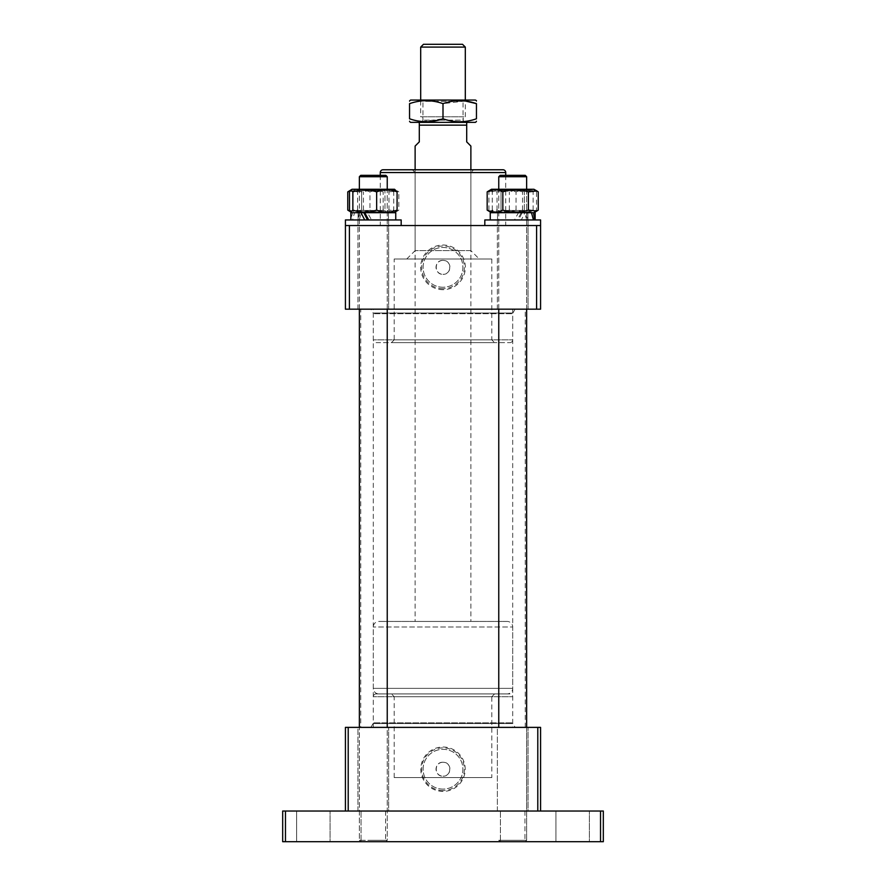 <?xml version="1.0" encoding="UTF-8"?>
<svg xmlns="http://www.w3.org/2000/svg" width="886" height="886" viewBox="0 0 886 886"><rect width="100%" height="100%" fill="white"/><g stroke="black" fill="none" stroke-linecap="round" stroke-linejoin="round"><path stroke-width="0.66" stroke-dasharray="4.43 3.32" d="M479.248 258.989L406.752 258.989L479.248 258.989L470.876 250.616L415.124 250.616L470.876 250.616L470.876 172.548L415.124 172.548L412.333 169.769L473.667 169.769L412.333 169.769M406.752 258.989L415.124 250.616L415.124 172.548L470.876 172.548L473.667 169.769M443 260.373A6.966 6.966 0 0 0 436.034 267.351A6.966 6.966 0 0 0 443 274.317C434.018 274.749 433.996 259.952 443 260.373C451.993 259.941 451.993 274.749 443 274.317A6.966 6.966 0 0 0 449.966 267.351A6.966 6.966 0 0 0 443 260.373M394.204 258.989L491.796 258.989L394.204 258.989L394.204 339.836L491.796 339.836L494.576 342.627L391.424 342.627L494.576 342.627M491.796 258.989L491.796 339.836L394.204 339.836L391.424 342.627M509.915 342.627A2.791 2.791 0 0 0 512.706 339.836L512.706 309.17L373.294 309.17L373.294 339.836L512.706 339.836L373.294 339.836A2.791 2.791 0 0 0 376.085 342.627L509.915 342.627L376.085 342.627M380.271 175.339L380.271 225.531L505.729 225.531L380.271 225.531M505.729 175.339L505.729 225.531M357.966 309.17L357.966 225.531L388.633 225.531L357.966 225.531L388.633 225.531L357.966 225.531L388.633 225.531L357.966 225.531L388.633 225.531L357.966 225.531L357.966 219.949L388.633 219.949L357.966 219.949L388.633 219.949L357.966 219.949L357.966 309.17L388.633 309.17L388.633 219.949L388.633 309.17L357.966 309.17M497.367 309.17L497.367 225.531L528.034 225.531L497.367 225.531L528.034 225.531L497.367 225.531L528.034 225.531L497.367 225.531L528.034 225.531L497.367 225.531L497.367 219.949L528.034 219.949L497.367 219.949L528.034 219.949L497.367 219.949L497.367 309.17L528.034 309.17L528.034 219.949L528.034 309.17L497.367 309.17M443 289.689A22.338 22.338 0 0 1 420.662 267.351A22.338 22.338 0 0 1 443 245.012A22.338 22.338 0 0 1 465.338 267.351A22.338 22.338 0 0 1 443 289.689M443 288.692A21.342 21.342 0 0 1 421.658 267.351A21.342 21.342 0 0 1 443 246.009A21.342 21.342 0 0 1 464.342 267.351A21.342 21.342 0 0 1 443 288.692M443 287.252A19.902 19.902 0 0 1 423.098 267.351A19.902 19.902 0 0 1 443 247.449A19.902 19.902 0 0 1 462.902 267.351A19.902 19.902 0 0 1 443 287.252A19.902 19.902 0 0 1 423.098 267.351A19.902 19.902 0 0 1 443 247.449A19.902 19.902 0 0 1 462.902 267.351A19.902 19.902 0 0 1 443 287.252M373.294 309.17L512.706 309.17M349.394 225.531L349.394 309.17L345.418 309.17L345.418 225.531L540.582 225.531L540.582 309.17L536.606 309.17L536.606 225.531M349.394 309.17L536.606 309.17M502.949 169.769L383.051 169.769M515.12 309.17L512.894 313.024L373.106 313.024L512.894 313.024A1.395 1.395 0 0 0 512.706 313.722L373.294 313.722L512.706 313.722L512.706 722.832A1.395 1.395 0 0 0 512.894 723.53L373.106 723.53A1.395 1.395 0 0 0 373.294 722.832L512.706 722.832L373.294 722.832L373.294 313.722A1.395 1.395 0 0 0 373.106 313.024L370.88 309.17L515.12 309.17L370.88 309.17M370.88 727.384L373.106 723.53L512.894 723.53L515.12 727.384L370.88 727.384L515.12 727.384M360.746 727.384L525.254 727.384L360.746 727.384L360.746 309.17L525.254 309.17L360.746 309.17M525.254 727.384L525.254 309.17M491.796 777.576L394.204 777.576L491.796 777.576L491.796 696.717L394.204 696.717L391.424 693.926L494.576 693.926L391.424 693.926M394.204 777.576L394.204 696.717L491.796 696.717L494.576 693.926M376.085 693.926A2.791 2.791 0 0 0 373.294 696.717L373.294 727.384L512.706 727.384L512.706 696.717L373.294 696.717L512.706 696.717A2.791 2.791 0 0 0 509.915 693.926L376.085 693.926L509.915 693.926M357.966 811.033L357.966 727.384L388.633 727.384L357.966 727.384L388.633 727.384L357.966 727.384L357.966 811.033L388.633 811.033L388.633 727.384L388.633 811.033L357.966 811.033M497.367 811.033L497.367 727.384L528.034 727.384L497.367 727.384L528.034 727.384L497.367 727.384L497.367 811.033L528.034 811.033L528.034 727.384L528.034 811.033L497.367 811.033M443 762.237A6.966 6.966 0 0 0 436.034 769.214A6.966 6.966 0 0 0 443 776.18C434.018 776.612 433.996 761.816 443 762.237C451.993 761.805 451.993 776.612 443 776.18A6.966 6.966 0 0 0 449.966 769.214A6.966 6.966 0 0 0 443 762.237M443 791.408A22.205 22.205 0 0 1 420.795 769.214A22.205 22.205 0 0 1 443 747.009A22.205 22.205 0 0 1 465.205 769.214A22.205 22.205 0 0 1 443 791.408M443 790.545A21.342 21.342 0 0 1 421.658 769.214A21.342 21.342 0 0 1 443 747.873A21.342 21.342 0 0 1 464.342 769.214A21.342 21.342 0 0 1 443 790.545M443 789.105A19.902 19.902 0 0 1 423.098 769.214A19.902 19.902 0 0 1 443 749.312A19.902 19.902 0 0 1 462.902 769.214A19.902 19.902 0 0 1 443 789.105A19.902 19.902 0 0 1 423.098 769.214A19.902 19.902 0 0 1 443 749.312A19.902 19.902 0 0 1 462.902 769.214A19.902 19.902 0 0 1 443 789.105M348.209 727.384L345.418 727.384L345.418 811.033L348.209 811.033L348.209 727.384L537.791 727.384L537.791 811.033L348.209 811.033L540.582 811.033L540.582 727.384L537.791 727.384M512.706 727.384L373.294 727.384M540.582 811.033L537.791 811.033M348.209 811.033L345.418 811.033M507.124 621.44L378.876 621.44A5.571 5.571 0 0 0 373.294 627.011L373.294 688.356L512.706 688.356L373.294 688.356A5.571 5.571 0 0 0 378.876 693.926L507.124 693.926A5.571 5.571 0 0 0 512.706 688.356L512.706 627.011L373.294 627.011L512.706 627.011A5.571 5.571 0 0 0 507.124 621.44L378.876 621.44M462.514 44.3L423.486 44.3M420.695 47.091L465.305 47.091M420.695 116.786L465.305 116.786L420.695 116.786L420.695 100.063M465.305 116.786L465.305 100.063M422.788 122.368L463.212 122.368L422.788 122.368L422.788 116.786L463.212 116.786L422.788 116.786M463.212 122.368L463.212 116.786M419.3 122.368L466.7 122.368L419.3 122.368L419.3 125.159L466.7 125.159L466.7 141.882L470.876 146.068M470.876 169.769L470.876 621.44L415.124 621.44L470.876 621.44M415.124 169.769L415.124 621.44M419.3 125.159L419.3 141.882L415.124 146.068M466.7 125.159L466.7 122.368M507.124 693.926L378.876 693.926M526.638 727.384L526.638 840.305L498.763 840.305L526.638 840.305L525.254 841.7L512.706 841.7L525.254 841.7L526.638 840.305L498.763 840.305L500.158 841.7L525.254 841.7L500.158 841.7L498.763 840.305L526.638 840.305L526.638 176.735L498.763 176.735L526.638 176.735L525.254 175.339L500.158 175.339L525.254 175.339L500.158 175.339L498.763 176.735L526.638 176.735M498.763 727.384L498.763 176.735M538.455 225.531L484.819 225.531L538.455 225.531M538.455 219.949L484.819 219.949L538.455 219.949M517.28 219.949L490.257 219.949L535.144 219.949L490.257 219.949L517.28 219.949L521.3 212.706L490.257 212.706L535.144 212.706L497.511 212.706L527.901 212.706L522.164 212.706L518.52 219.949L497.511 219.949L527.901 219.949L518.52 219.949L521.3 219.949L525.01 212.706L522.164 212.706M526.738 219.949L524.59 212.706L531.467 212.706L491.442 212.706L533.959 212.706L491.442 212.706L533.959 212.706L526.738 212.706L527.801 219.949L535.144 219.949L535.144 212.706L525.01 212.706M526.738 212.706L518.52 212.706L514.434 219.949M525.575 189.283L498.763 189.283L525.575 189.283M501.919 190.59L524.379 190.59L501.919 190.59M500.712 212.706L525.686 212.706L500.712 212.706M523.493 210.436L501.022 210.436L523.493 210.436M493.07 189.283L533.959 189.283L493.07 189.283M536.495 191.874L535.199 189.992L533.139 191.874C525.232 189.261 517.302 189.261 509.35 191.874C502.55 189.261 495.739 189.261 488.917 191.874L490.202 189.992L492.262 191.874C500.213 189.261 508.143 189.261 516.051 191.874C522.851 189.261 529.662 189.261 536.495 191.874L536.495 210.104C529.695 212.729 522.884 212.729 516.051 210.104L516.051 191.874M516.051 210.104C508.143 212.718 500.213 212.718 492.262 210.104L490.202 211.987L488.917 210.104C495.706 212.729 502.517 212.729 509.35 210.104C517.302 212.718 525.232 212.718 533.139 210.104L535.199 211.987L536.495 210.104M492.262 210.104L492.262 191.874M488.917 210.104L488.917 191.874M509.35 210.104L509.35 191.874M533.139 210.104L533.139 191.874M462.293 100.063L420.728 100.063L462.293 100.063M425.645 101.347L463.046 101.347L425.645 101.347M424.527 122.368L464.33 122.368L424.527 122.368M460.355 120.142L422.954 120.142L460.355 120.142M410.583 100.063L475.417 100.063M476.458 100.661L476.458 101.646M465.305 101.015L443 103.651C431.881 99.73 420.728 99.73 409.542 103.651L409.542 118.779L417.35 120.873M410.583 122.368L475.417 122.368M422.135 121.57L443 118.779C454.186 122.7 465.338 122.7 476.458 118.779L476.458 103.651M476.458 120.784L476.458 121.493M409.542 101.646L409.542 100.938M409.542 121.493L409.542 120.773M443 118.779L443 103.651M524.966 811.033L524.966 841.7L500.435 841.7L524.966 841.7L500.435 841.7L524.966 841.7L524.966 811.033L500.435 811.033L500.435 841.7L500.435 811.033L524.966 811.033M385.565 811.033L385.565 841.7L361.034 841.7L385.565 841.7L361.034 841.7L385.565 841.7L385.565 811.033L361.034 811.033L361.034 841.7L361.034 811.033L385.565 811.033M296.622 841.7L296.622 811.033L330.079 811.033L296.622 811.033L330.079 811.033L296.622 811.033L296.622 841.7L330.079 841.7L330.079 811.033L330.079 841.7L296.622 841.7M555.921 841.7L555.921 811.033L589.378 811.033L555.921 811.033L589.378 811.033L555.921 811.033L555.921 841.7L589.378 841.7L589.378 811.033L589.378 841.7L555.921 841.7M285.469 841.7L285.469 811.033L282.678 811.033L282.678 841.7L603.322 841.7L603.322 811.033L600.531 811.033L600.531 841.7M285.469 811.033L600.531 811.033M383.981 219.949L345.418 219.949L383.981 219.949M401.181 225.531L401.181 219.949L345.418 219.949M502.019 225.531L540.582 225.531L502.019 225.531M540.582 225.531L540.582 219.949L484.819 219.949L484.819 225.531M351.321 219.949L395.743 219.949L350.856 219.949L352.562 212.706L395.743 212.706L352.562 212.706L388.489 212.706L361.41 212.706L359.262 219.949L358.099 219.949L388.489 219.949L352.562 219.949L354.533 212.706L361.41 212.706M367.48 212.706L394.558 212.706L352.041 212.706L394.558 212.706L364.7 212.706L367.48 212.706L371.566 219.949L395.743 219.949L395.743 212.706L354.533 212.706M359.262 212.706L358.199 219.949M371.566 219.949L359.262 219.949M395.743 219.949L352.562 219.949M352.562 212.706L350.856 212.706M518.52 212.706L524.59 212.706M535.144 219.949L521.3 219.949M521.3 212.706L490.257 212.706L490.257 219.949M527.801 219.949L518.52 219.949M378.632 189.283L359.362 189.283L378.632 189.283M368.82 190.59L384.978 190.59L368.82 190.59M368.321 212.706L386.285 212.706L368.321 212.706M377.768 210.436L361.621 210.436L377.768 210.436M365.154 189.283L394.558 189.283L365.154 189.283M349.15 211.034L357.623 210.104C366.117 212.729 374.634 212.729 383.162 210.104C388.378 212.729 393.594 212.729 398.833 210.104L398.833 191.874C393.628 189.261 388.4 189.261 383.162 191.874C374.667 189.261 366.162 189.261 357.623 191.874L349.15 190.944M349.981 190.944L363.426 191.874C371.921 189.261 380.437 189.261 388.965 191.874L397.449 190.944L398.833 191.874M398.833 210.104L397.449 211.034L388.965 210.104C380.482 212.729 371.965 212.729 363.426 210.104L349.981 211.034M383.162 210.104L383.162 191.874M388.965 210.104L388.965 191.874M363.426 210.104L363.426 191.874M357.623 210.104L357.623 191.874M360.425 189.283L387.237 189.283L360.425 189.283M384.081 190.59L361.621 190.59L384.081 190.59M385.288 212.706L360.314 212.706L385.288 212.706M362.507 210.436L384.978 210.436L362.507 210.436M352.041 189.283L394.558 189.283L397.449 190.944M349.505 210.104C356.305 212.729 363.116 212.729 369.949 210.104L369.949 191.874C363.149 189.261 356.338 189.261 349.505 191.874M369.949 210.104C377.857 212.718 385.787 212.718 393.738 210.104L393.738 191.874C385.787 189.261 377.857 189.261 369.949 191.874M395.798 189.992L393.738 191.874M393.738 210.104L395.798 211.987M507.368 189.283L526.638 189.283L507.368 189.283M517.18 190.59L501.022 190.59L517.18 190.59M517.679 212.706L499.715 212.706L517.679 212.706M508.232 210.436L524.379 210.436L508.232 210.436M490.202 189.992L491.442 189.283L533.959 189.283L535.199 189.992M538.234 191.874C533.029 189.261 527.801 189.261 522.574 191.874C514.079 189.261 505.563 189.261 497.035 191.874L488.551 190.944M488.551 211.034L497.035 210.104C505.518 212.729 514.035 212.729 522.574 210.104C527.779 212.729 533.007 212.729 538.234 210.104M497.035 210.104L497.035 191.874M522.574 210.104L522.574 191.874M373.294 841.7L385.842 841.7L373.294 841.7M373.294 840.305L387.237 840.305L373.294 840.305M373.294 175.339L385.842 175.339L373.294 175.339M373.294 176.735L387.237 176.735L373.294 176.735M359.362 176.735L387.237 176.735L387.237 840.305L385.842 841.7L360.746 841.7L385.842 841.7L387.237 840.305L359.362 840.305L359.362 727.384L359.362 840.305L387.237 840.305L387.237 727.384M360.746 841.7L359.362 840.305L360.746 841.7M387.237 176.735L385.842 175.339L360.746 175.339M359.362 309.17L359.362 189.283L361.621 190.59L359.362 189.283L359.362 309.17M387.237 309.17L387.237 189.283L384.978 190.59L387.237 189.283M380.271 172.548L505.729 172.548M497.511 219.949L497.511 212.706L497.511 219.949M527.901 219.949L527.901 212.706L527.901 219.949M501.022 190.59L498.763 189.283L501.022 190.59L501.022 210.436L499.715 212.706L501.022 210.436L501.022 190.59M533.959 212.706L535.199 211.987M524.379 210.436L524.379 190.59L526.638 189.283L524.379 190.59L524.379 210.436L525.686 212.706L524.379 210.436M491.442 212.706L490.202 211.987M421.67 122.368L422.954 120.142L422.954 101.347L420.728 100.063M464.33 122.368L463.046 120.142L463.046 101.347L465.272 100.063M388.489 219.949L388.489 212.706L388.489 219.949M358.099 219.949L358.099 212.706L358.099 219.949M384.978 210.436L386.285 212.706L384.978 210.436L384.978 190.59L384.978 210.436M361.621 210.436L361.621 190.59L361.621 210.436L360.314 212.706L361.621 210.436M394.558 212.706L397.449 211.034M498.763 309.17L498.763 189.283M526.638 309.17L526.638 189.283"/><path stroke-width="1.33" d="M505.729 175.339L505.729 172.548A2.791 2.791 0 0 0 502.949 169.769L383.051 169.769A2.791 2.791 0 0 0 380.271 172.548L380.271 175.339M345.418 309.17L349.394 309.17L349.394 225.531L345.418 225.531L345.418 309.17M349.394 225.531L536.606 225.531L536.606 309.17L540.582 309.17L540.582 219.949L484.819 219.949L484.819 225.531M536.606 309.17L349.394 309.17M536.606 225.531L540.582 225.531M345.418 811.033L345.418 727.384L348.209 727.384L348.209 811.033M537.791 811.033L537.791 727.384L348.209 727.384M537.791 727.384L540.582 727.384L540.582 811.033M462.514 44.3L465.305 47.091L420.695 47.091L423.486 44.3L462.514 44.3M420.695 100.063L420.695 47.091M465.305 100.063L465.305 47.091M466.7 122.368L466.7 141.882L470.876 146.068L470.876 169.769M466.7 125.159L419.3 125.159L419.3 141.882L415.124 146.068L415.124 169.769M419.3 125.159L419.3 122.368M476.458 100.661L475.417 100.063L410.583 100.063L409.542 100.938M443 118.779L443 103.651C431.881 99.73 420.728 99.73 409.542 103.651C409.542 99.73 409.542 99.73 409.542 103.651C409.542 99.73 409.542 99.73 409.542 103.651L409.542 118.779C409.542 122.7 409.542 122.7 409.542 118.779C409.542 122.7 409.542 122.7 409.542 118.779C420.728 122.7 431.881 122.7 443 118.779C454.175 122.7 465.327 122.7 476.458 118.779C476.458 122.7 476.458 122.7 476.458 118.779C476.458 122.7 476.458 122.7 476.458 118.779L476.458 103.651C476.458 99.73 476.458 99.73 476.458 103.651C476.458 99.73 476.458 99.73 476.458 103.651L465.305 101.015M476.458 121.493L475.417 122.368L410.583 122.368L409.542 121.493M417.35 120.873L422.135 121.57M443 103.651C454.119 99.73 465.272 99.73 476.458 103.651M600.531 841.7L600.531 811.033L603.322 811.033L603.322 841.7L282.678 841.7L282.678 811.033L285.469 811.033L285.469 841.7M600.531 811.033L285.469 811.033M345.418 219.949L345.418 225.531L345.418 219.949L401.181 219.949L401.181 225.531M367.48 219.949L363.836 212.706M368.72 219.949L364.7 212.706L395.743 212.706L395.743 219.949M364.7 219.949L360.99 212.706L350.856 212.706L350.856 219.949L350.856 212.706M534.679 219.949L533.438 212.706L535.144 212.706L535.144 219.949M490.257 219.949L490.257 212.706L531.467 212.706L533.438 219.949M394.558 212.706L397.083 210.104C390.294 212.729 383.483 212.729 376.65 210.104C368.698 212.718 360.768 212.718 352.861 210.104L350.801 211.987L349.505 210.104L349.505 191.874L350.801 189.992L352.861 191.874C360.768 189.261 368.698 189.261 376.65 191.874C383.45 189.261 390.261 189.261 397.083 191.874L394.558 189.283L352.041 189.283L347.766 191.874L349.981 190.944M349.981 211.034L347.766 210.104L350.801 211.987M347.766 210.104L347.766 191.874M364.7 212.706L360.99 212.706M397.083 210.104L397.083 191.874M376.65 210.104L376.65 191.874M352.861 210.104L352.861 191.874M536.85 190.944L533.959 189.283L491.442 189.283L487.167 191.874C492.372 189.261 497.6 189.261 502.838 191.874C511.333 189.261 519.838 189.261 528.377 191.874L536.85 190.944L538.234 191.874L538.234 210.104L536.85 211.034L528.377 210.104C519.883 212.729 511.366 212.729 502.838 210.104C497.622 212.729 492.406 212.729 487.167 210.104L487.167 191.874M533.438 212.706L531.467 212.706M502.838 210.104L502.838 191.874M487.167 210.104L491.442 212.706M528.377 210.104L528.377 191.874M385.842 175.339L387.237 176.735L359.362 176.735L360.746 175.339L385.842 175.339M359.362 727.384L359.362 309.17L359.362 727.384M359.362 189.283L359.362 176.735L359.362 189.283M387.237 727.384L387.237 309.17M387.237 189.283L387.237 176.735M500.158 175.339L525.254 175.339L526.638 176.735L498.763 176.735L500.158 175.339M505.729 172.548L380.271 172.548M352.041 189.283L350.801 189.992M533.959 212.706L536.85 211.034M360.746 175.339L359.362 176.735M498.763 727.384L498.763 309.17M498.763 189.283L498.763 176.735M526.638 727.384L526.638 309.17M526.638 189.283L526.638 176.735"/></g></svg>
